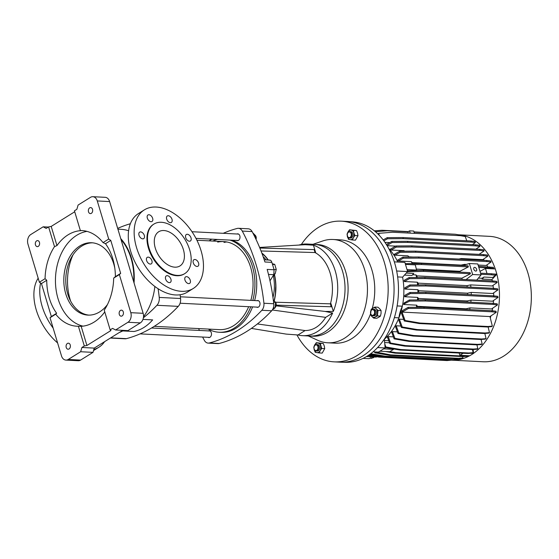 <?xml version="1.0" encoding="UTF-8"?>
<svg xmlns="http://www.w3.org/2000/svg" width="559" height="559" viewBox="0 0 559 559"><rect width="100%" height="100%" fill="white"/><g stroke="black" fill="none" stroke-linecap="round" stroke-linejoin="round"><path stroke-width="0.84" d="M275.58 302.426A3.221 2.306 92.9 0 1 275.098 307.492M121.589 331.082L124.384 330.432M217.682 242.096A44.07 31.542 92.9 0 1 223.719 241.6A44.07 31.542 92.9 0 1 250.851 300.372M248.664 306.702A44.07 31.542 92.9 0 1 233.515 325.729A44.07 31.542 92.9 0 1 219.247 329.628L154.263 326.323M223.998 242.417A44.07 31.542 92.9 0 1 226.863 241.977M212.699 241.034A46.69 33.414 92.9 0 1 217.661 239.469M229.959 240.091A46.69 33.414 92.9 0 1 252.808 300.469M250.739 306.814A46.69 33.414 92.9 0 1 234.228 328.112A46.69 33.414 92.9 0 1 219.114 332.242A46.69 33.414 92.9 0 1 208.234 329.069M231.782 240.188A46.69 33.414 92.9 0 1 254.631 300.56M252.563 306.905A46.69 33.414 92.9 0 1 236.059 328.203A46.69 33.414 92.9 0 1 220.938 332.332L219.114 332.242M208.381 330.893A3.424 2.446 92.9 0 1 209.22 330.732A3.424 2.446 92.9 0 1 211.463 333.492A3.424 2.446 92.9 0 1 209.981 337.266A3.424 2.446 92.9 0 1 208.87 337.566A3.424 2.446 92.9 0 1 208.053 337.322M256.909 300.679A3.424 2.446 92.9 0 1 257.748 300.518A3.424 2.446 92.9 0 1 259.991 303.271A3.424 2.446 92.9 0 1 258.51 307.045A3.424 2.446 92.9 0 1 257.399 307.352A3.424 2.446 92.9 0 1 256.581 307.108M236.904 233.997A3.424 2.446 92.9 0 1 237.743 233.837A3.424 2.446 92.9 0 1 239.986 236.597A3.424 2.446 92.9 0 1 238.504 240.37A3.424 2.446 92.9 0 1 237.393 240.67A3.424 2.446 92.9 0 1 236.576 240.433M269.445 260.242C270.402 259.851 271.213 260.557 271.856 262.353A156.96 71.999 83 0 1 274.085 269.766L267.16 269.417A167.029 119.542 92.9 0 1 273.742 303.74A7.246 5.185 92.9 0 1 271.674 310.776A167.029 119.542 92.9 0 1 219.149 343.485A7.246 5.185 92.9 0 1 217.996 343.603L208.172 343.107A7.246 5.185 -87.1 0 0 209.325 342.981L219.149 343.485M208.172 343.107A7.246 5.185 -87.1 0 1 204.342 340.34A167.029 119.542 92.9 0 1 202.624 337.049M199.437 330.439A167.029 119.542 92.9 0 1 198.599 328.58M271.674 310.776L261.85 310.28A167.029 119.542 92.9 0 1 209.325 342.981M261.85 310.28A7.246 5.185 -87.1 0 0 263.918 303.244L273.742 303.74M242.264 231.07A7.246 5.185 -87.1 0 0 238.441 228.303L248.266 228.806A7.246 5.185 92.9 0 1 252.095 231.573L242.264 231.07A167.029 119.542 92.9 0 1 263.918 303.244M238.441 228.303A7.246 5.185 -87.1 0 0 237.289 228.421A167.029 119.542 92.9 0 0 223.237 233.306M209.059 240.852A167.029 119.542 92.9 0 1 211.798 239.175M252.095 231.573A167.029 119.542 92.9 0 1 264.938 261.996L271.856 262.353M274.085 269.766L273.777 274.7L270.004 280.842M272.303 263.771L274.721 264.337L272.554 264.596M274.721 264.337L276.244 269.41L274.057 269.676M276.244 269.41L275.147 273.882L274.099 274.008M255.575 235.744A3.221 2.306 92.9 0 1 256.022 239.357M273.302 300.022L275.587 302.363L273.575 302.258M275.587 302.363L275.056 307.904L273.344 307.82M275.056 307.904L272.673 309.393M301.364 244.444A70.434 50.408 92.9 0 1 318.469 227.401A70.434 50.408 92.9 0 1 341.276 221.168A70.434 50.408 92.9 0 1 387.527 277.9A70.434 50.408 92.9 0 1 356.942 355.629A70.434 50.408 92.9 0 1 334.135 361.855A70.434 50.408 92.9 0 1 296.92 334.911M341.276 221.168L347.174 221.469A70.434 50.408 92.9 0 1 393.424 278.2A70.434 50.408 92.9 0 1 362.833 355.922A70.434 50.408 92.9 0 1 340.026 362.155L334.135 361.855M312.949 244.311L322.774 240.957A51.721 37.013 92.9 0 1 333.031 239.49A51.721 37.013 92.9 0 1 364.671 269.808A51.721 37.013 92.9 0 1 344.526 338.216A51.721 37.013 92.9 0 1 327.784 342.793A51.721 37.013 92.9 0 1 317.736 340.291L308.295 335.959M333.031 239.49L340.326 239.86A51.721 37.013 92.9 0 1 372.287 308.421M370.512 313.955A51.721 37.013 92.9 0 1 351.828 338.593A51.721 37.013 92.9 0 1 335.079 343.163L327.784 342.793M298.89 245.066A45.88 32.841 92.9 0 1 307.184 244.024L317.54 244.549A45.88 32.841 92.9 0 1 345.609 271.443A45.88 32.841 92.9 0 1 327.742 332.137A45.88 32.841 92.9 0 1 312.886 336.197L309.833 336.036A45.88 32.841 92.9 0 0 324.688 331.983A45.88 32.841 92.9 0 1 309.833 336.036L302.531 335.666A45.88 32.841 92.9 0 1 297.982 334.988L305.095 330.558C313.292 330.481 320.153 326.086 325.666 317.365L332.633 313.026A45.88 32.841 92.9 0 1 317.386 331.613A45.88 32.841 92.9 0 1 302.531 335.666M314.486 244.395A45.88 32.841 92.9 0 1 344.617 281.352A45.88 32.841 92.9 0 1 324.688 331.983A45.88 32.841 92.9 0 0 344.617 281.352A45.88 32.841 92.9 0 0 314.486 244.395M89.692 207.836A3.019 2.159 -87.1 0 0 88.385 211.169A3.019 2.159 -87.1 0 0 90.362 213.601A3.019 2.159 -87.1 0 0 91.341 213.335A3.019 2.159 -87.1 0 0 92.654 210.002A3.019 2.159 -87.1 0 0 90.67 207.571A3.019 2.159 -87.1 0 0 89.692 207.836M36.635 240.88A3.019 2.159 -87.1 0 0 35.322 244.206A3.019 2.159 -87.1 0 0 37.306 246.638A3.019 2.159 -87.1 0 0 38.278 246.372A3.019 2.159 -87.1 0 0 39.591 243.039A3.019 2.159 -87.1 0 0 37.607 240.608A3.019 2.159 -87.1 0 0 36.635 240.88M67.408 343.457A3.019 2.159 -87.1 0 0 66.095 346.79A3.019 2.159 -87.1 0 0 68.079 349.221A3.019 2.159 -87.1 0 0 69.057 348.956A3.019 2.159 -87.1 0 0 70.371 345.623A3.019 2.159 -87.1 0 0 68.387 343.191A3.019 2.159 -87.1 0 0 67.408 343.457M120.471 310.42A3.019 2.159 -87.1 0 0 119.158 313.746A3.019 2.159 -87.1 0 0 121.142 316.177A3.019 2.159 -87.1 0 0 122.121 315.912A3.019 2.159 -87.1 0 0 123.427 312.586A3.019 2.159 -87.1 0 0 121.45 310.154A3.019 2.159 -87.1 0 0 120.471 310.42M104.771 311.922A47.892 34.281 92.9 0 1 94.143 322.075A47.892 34.281 92.9 0 1 81.167 326.309L78.4 326.26A47.892 34.281 92.9 0 1 76.946 326.225A47.892 34.281 92.9 0 1 55.725 314.193L56.634 313.257A47.892 34.281 92.9 0 1 46.739 280.283L45.069 278.682A47.892 34.281 92.9 0 1 54.509 246.624L56.955 245.59A47.892 34.281 92.9 0 1 67.981 234.885A47.892 34.281 92.9 0 1 80.95 230.65L80.349 230.532L74.438 210.813L76.849 209.318L78.099 205.055L90.502 197.334A7.246 5.185 -87.1 0 1 92.843 196.698A7.246 5.185 -87.1 0 1 97.28 200.94L108.712 239.056L103.031 242.592L105.49 243.703A47.892 34.281 92.9 0 1 115.378 276.677L113.68 278.103A47.892 34.281 92.9 0 1 104.247 310.168L110.158 329.88L110.92 330.544L86.924 345.483L81.167 326.309M83.005 326.149A47.892 34.281 92.9 0 1 55.6 285.167A47.892 34.281 92.9 0 1 76.681 235.325A47.892 34.281 92.9 0 1 86.966 231.377M88.909 315.122A36.223 25.924 92.9 0 1 66.032 285.349A36.223 25.924 92.9 0 1 81.838 246.051A36.223 25.924 92.9 0 1 92.577 242.823M107.461 304.529A36.223 25.924 92.9 0 1 99.656 311.894A36.223 25.924 92.9 0 1 87.924 315.101A36.223 25.924 92.9 0 1 64.138 285.922A36.223 25.924 92.9 0 1 79.867 245.953A36.223 25.924 92.9 0 1 91.599 242.746A36.223 25.924 92.9 0 1 114.833 268.334M133.699 281.785A50.715 36.293 -87.1 0 0 121.044 239.622M55.725 314.193L50.037 317.736L51.344 316.548L41.45 283.581L39.382 282.225L45.069 278.682M56.634 313.257L51.344 316.548M113.68 278.103L119.367 274.567L120.667 273.386L115.378 276.677M46.739 280.283L41.45 283.581M120.667 273.386L110.78 240.412L105.49 243.703M110.78 240.412L108.712 239.056M39.382 282.225L27.95 244.108A7.246 5.185 -87.1 0 1 30.773 234.528L43.169 226.807L46.18 228.407L48.591 226.905L51.197 226.416L56.955 245.59M48.591 226.905L54.509 246.624M86.924 345.483L84.311 345.972L78.4 326.26M122.77 330.348L94.254 348.103L93.004 352.359L80.601 360.08A7.246 5.185 92.9 0 1 78.26 360.723L65.906 360.094A7.246 5.185 -87.1 0 1 61.476 355.845L50.037 317.736M65.906 360.094A7.246 5.185 -87.1 0 0 68.254 359.458L80.601 360.08M84.311 345.972L81.907 347.474L80.65 351.737L68.254 359.458M92.843 196.698L105.197 197.32A7.246 5.185 92.9 0 1 109.627 201.568L143.153 313.306A7.246 5.185 92.9 0 1 140.33 322.892L127.976 322.263L115.58 329.985L112.569 328.385L110.158 329.88M127.976 322.263A7.246 5.185 -87.1 0 0 130.799 312.684L143.153 313.306M119.367 274.567L130.799 312.684M80.349 230.532A47.892 34.281 92.9 0 1 81.803 230.56A47.892 34.281 92.9 0 1 103.031 242.592M51.197 226.416L74.724 211.77M94.254 348.103L81.907 347.474M140.33 322.892L127.934 330.614L115.58 329.985M93.004 352.359L80.65 351.737M48.333 227.066L43.169 226.807M275.748 286.243A39.403 29.04 -85.8 0 0 275.475 292.853M307.184 244.024A45.88 32.841 92.9 0 1 312.174 244.814L305.179 244.688L313.452 245.198A45.88 32.841 92.9 0 1 333.318 311.412L325.205 311.447L276.09 305.829M332.633 313.026L325.205 311.447M263.156 256.728A35.818 25.637 92.9 0 1 266.161 259.914M273.288 275.496A35.818 25.637 92.9 0 1 272.974 297.514M333.318 311.412L330.956 303.593L330.488 303.579M315.765 252.961L313.452 245.198M263.289 254.555L262.381 254.562M305.179 244.688L259.607 247.455M274.574 275.783L273.33 275.692M297.982 334.988L286.18 334.1L251.382 328.406M305.095 330.558L257.371 323.961M325.666 317.365L272.303 309.986M259.844 248.028L314.151 249.614L315.031 252.542A39.647 27.496 91.7 0 1 330.418 303.837L331.145 306.863M331.298 306.765L276.216 305.158M261.815 253.045A39.647 27.496 91.7 0 1 268.271 260.019M274.329 273.98A39.647 27.496 91.7 0 1 274.224 300.966M330.418 303.837L275.454 302.23M315.031 252.542L261.018 250.97M261.961 253.437A39.403 27.328 91.7 0 1 268.02 260.005M274.155 274.001A39.403 27.328 91.7 0 1 274.085 300.819M252.724 232.754L255.582 235.681L254.191 235.612M255.582 235.681L255.358 237.98M120.744 238.616A51.114 36.58 92.9 0 1 131.484 258.237A51.114 36.58 92.9 0 1 134.048 282.952M142.964 319.399L152.649 319.888A51.114 36.58 92.9 0 1 134.006 331.494L122.777 330.928A51.114 36.58 92.9 0 1 121.464 331.159M154.871 286.474A51.114 36.58 92.9 0 1 143.523 316.708M163.843 230.525A20.124 12.584 -121.9 0 1 181.961 245.813A20.124 12.584 -121.9 0 1 179.977 265.93A20.124 12.584 -121.9 0 1 174.834 267.167A20.124 12.584 -121.9 0 1 156.716 251.878A20.124 12.584 -121.9 0 1 158.7 231.761A20.124 12.584 -121.9 0 1 163.843 230.525M189.69 249.88A29.18 18.244 -121.9 0 1 184.763 273.617A29.18 18.244 -121.9 0 1 148.987 247.812A29.18 18.244 -121.9 0 1 153.914 224.075A29.18 18.244 -121.9 0 1 189.69 249.88M184.763 273.617L184.232 273.945A29.18 18.244 -121.9 0 1 148.456 248.147A29.18 18.244 -121.9 0 1 153.383 224.411L153.914 224.075M201.093 250.816A46.285 28.942 -121.9 0 1 193.274 288.465A46.285 28.942 -121.9 0 1 136.522 247.539A46.285 28.942 -121.9 0 1 144.341 209.884A46.285 28.942 -121.9 0 1 201.093 250.816M193.274 288.465L187.405 292.119A46.285 28.942 -121.9 0 1 130.659 251.194A46.285 28.942 -121.9 0 1 138.478 213.538L144.341 209.884M190.284 280.269A3.822 2.39 58.1 0 0 185.595 276.887A3.822 2.39 58.1 0 0 184.945 279.996A3.822 2.39 58.1 0 0 189.634 283.378A3.822 2.39 58.1 0 0 190.284 280.269M198.599 263.114A3.822 2.39 58.1 0 0 193.91 259.732A3.822 2.39 58.1 0 0 193.267 262.849A3.822 2.39 58.1 0 0 197.956 266.224A3.822 2.39 58.1 0 0 198.599 263.114M187.321 234.263A3.822 2.39 58.1 0 0 186.343 234.501A3.822 2.39 58.1 0 0 185.965 238.323A3.822 2.39 58.1 0 0 189.41 241.222A3.822 2.39 58.1 0 0 190.381 240.992A3.822 2.39 58.1 0 0 190.759 237.17A3.822 2.39 58.1 0 0 187.321 234.263M168.294 215.725A3.822 2.39 58.1 0 0 167.316 215.963A3.822 2.39 58.1 0 0 166.938 219.785A3.822 2.39 58.1 0 0 170.383 222.685A3.822 2.39 58.1 0 0 171.354 222.454A3.822 2.39 58.1 0 0 171.732 218.632A3.822 2.39 58.1 0 0 168.294 215.725M152.663 218.359A3.822 2.39 58.1 0 0 147.974 214.977A3.822 2.39 58.1 0 0 147.331 218.087A3.822 2.39 58.1 0 0 152.02 221.469A3.822 2.39 58.1 0 0 152.663 218.359M144.348 235.507A3.822 2.39 58.1 0 0 139.659 232.132A3.822 2.39 58.1 0 0 139.009 235.241A3.822 2.39 58.1 0 0 143.698 238.623A3.822 2.39 58.1 0 0 144.348 235.507M151.915 260.746A3.822 2.39 58.1 0 0 147.227 257.364A3.822 2.39 58.1 0 0 146.584 260.473A3.822 2.39 58.1 0 0 151.272 263.855A3.822 2.39 58.1 0 0 151.915 260.746M167.232 275.671A3.822 2.39 58.1 0 0 166.254 275.901A3.822 2.39 58.1 0 0 165.876 279.724A3.822 2.39 58.1 0 0 169.321 282.63A3.822 2.39 58.1 0 0 170.299 282.393A3.822 2.39 58.1 0 0 170.677 278.571A3.822 2.39 58.1 0 0 167.232 275.671M104.596 341.661A46.285 28.942 -121.9 0 1 98.88 347.244A46.285 28.942 -121.9 0 1 93.87 349.403M53.154 328.112A46.285 28.942 -121.9 0 1 42.128 306.311A46.285 28.942 -121.9 0 1 40.583 283.015M57.598 342.926A46.285 28.942 -121.9 0 1 36.265 309.966A46.285 28.942 -121.9 0 1 38.173 278.186M70.651 301.147A48.298 34.567 92.9 0 1 70.12 299.47A48.298 34.567 92.9 0 1 72.998 254.876M158.085 288.717A167.029 119.542 92.9 0 1 159.238 297.423L180.571 298.506A8.05 5.758 92.9 0 1 178.258 306.367A167.029 119.542 92.9 0 1 126.39 338.656A8.05 5.758 92.9 0 1 125.097 338.796L110.403 338.048M178.258 306.367L156.925 305.284A167.029 119.542 92.9 0 1 143.397 317.771M156.925 305.284A8.05 5.758 -87.1 0 0 159.238 297.423M122.777 330.928A167.029 119.542 92.9 0 1 119.088 332.64M117.676 228.4A167.029 119.542 92.9 0 1 130.366 223.74M180.117 294.754A167.029 119.542 92.9 0 1 180.571 298.506M117.907 229.169L121.268 229.344A51.114 36.58 92.9 0 1 128.605 230.769M367.298 356.048A70.322 50.331 92.9 0 1 345.427 362.302L340.927 362.19A70.434 50.408 92.9 0 0 362.833 355.922A70.434 50.408 92.9 0 0 393.494 278.822A70.434 50.408 92.9 0 0 348.068 221.525L352.554 221.867A70.322 50.331 92.9 0 1 397.91 279.067A70.322 50.331 92.9 0 1 367.298 356.048M388.736 248.573A54.74 39.172 92.9 0 1 397.791 262.038A54.74 39.172 -87.1 0 0 388.736 248.573M394.368 317.617L398.916 317.847A54.74 39.172 92.9 0 1 384.319 339.236L384.236 339.236M397.645 276.915L402.592 277.166A54.74 39.172 92.9 0 1 402.347 306.192L397.114 305.927M394.319 261.864L404.877 262.402L407.623 271.562L402.592 277.166A54.74 39.172 -87.1 0 1 384.319 339.236L385.137 347.957L378.471 352.107L373.07 351.835M398.916 317.847A30.186 21.605 92.9 0 1 402.347 306.192M396.666 271.003L407.623 271.562M377.577 347.572L385.137 347.957M458.366 234.773L489.551 236.352A62.79 44.937 92.9 0 1 527.962 273.162A62.79 44.937 92.9 0 1 483.186 361.764L451.511 360.157A62.79 44.937 92.9 0 0 469.623 355.769M458.436 234.787A62.79 44.937 92.9 0 1 495.246 268.935M473.78 269.152A2.054 1.286 58.1 0 0 476.296 270.968A2.054 1.286 58.1 0 0 476.645 269.298A2.054 1.286 58.1 0 0 474.13 267.481A2.054 1.286 58.1 0 0 473.78 269.152M374.397 356.991L373.098 357.802A2.613 1.635 -121.9 0 1 372.427 357.963L370.463 357.858L369.129 358.689L363.064 358.382M408.294 233.04L407.937 231.831L409.537 230.839L413.744 231.049L414.436 233.348M375.438 231.733L387.303 230.783L407.937 231.831M492.262 280.891A54.74 39.172 -87.1 0 0 491.969 279.535L496.867 274.148L495.302 268.935L485.478 268.439L479.999 271.374M459.121 353.043L459.91 355.279L469.742 355.776L473.529 353.414L473.152 349.522M471.041 300.106L492.514 301.203L498.048 297.423L493.911 296.927L493.576 295.83L425.644 292.378L409.929 292.483L404.8 295.383L404.674 296.738L417.699 297.402L418.425 298.464L467.268 300.945L471.041 300.106A54.74 39.172 -87.1 0 1 470.853 302.209M469.728 309.595A54.74 39.172 -87.1 0 0 470.056 307.876L491.536 308.966L497.482 304.928L497.154 303.83L493.017 303.334L493.345 304.431L425.413 300.987L425.085 299.883L493.017 303.334M490.348 317.875A54.74 39.172 -87.1 0 0 490.914 315.975M492.179 310.762A54.74 39.172 -87.1 0 0 492.647 308.268M493.311 303.369A54.74 39.172 -87.1 0 0 493.548 300.532M493.709 295.844A54.74 39.172 -87.1 0 0 493.667 292.867M493.366 288.311A54.74 39.172 -87.1 0 0 493.024 285.376M478.392 278.096L481.97 278.277A54.74 39.172 92.9 0 1 482.144 279.039L491.969 279.535M470.65 284.894L492.123 285.984L497.175 282.505L493.038 282.009L492.703 280.911L424.777 277.46L409.055 277.564L404.178 280.325L404.325 281.526L417.307 282.183L418.188 283.147L467.038 285.628L470.65 284.894A54.74 39.172 -87.1 0 1 470.909 287.172M471.23 292.42L492.703 293.51L497.943 289.911L493.807 289.415L493.478 288.318L425.546 284.866L409.824 284.964L404.87 287.773L404.884 289.045L417.887 289.709L418.712 290.708L467.555 293.189L471.23 292.42A54.74 39.172 -87.1 0 1 471.251 294.698M417.908 292.427A54.74 39.172 -87.1 0 0 417.887 289.709M417.608 284.915A54.74 39.172 -87.1 0 0 417.307 282.183M416.56 277.516A54.74 39.172 -87.1 0 0 416.001 274.93L416.909 275.873L461.909 278.158L462.16 279.36M412.619 274.755L416.001 274.93M406.246 273.092L413.779 273.477L411.962 275.475L404.45 275.091M388.743 340.717L384.438 340.501M388.226 336.609L387.506 337.343L389.784 343.554L390.58 343.051L388.226 336.609L393.382 336.874M392.446 331.613L391.789 332.514L394.109 338.859L394.913 338.363L392.446 331.613L397.421 331.864M396.177 325.785L395.597 326.875L398.008 333.478L398.812 332.982L396.177 325.785L400.887 326.03M399.105 319.832L398.853 320.468L401.418 327.483L402.221 326.987L399.51 319.58L399.105 319.832A54.74 39.172 -87.1 0 0 399.385 319.168L403.703 319.385M405.086 320.482L404.283 320.978L419.222 323.542L420.019 323.039L405.086 320.482L402.375 313.075L401.502 313.333A54.74 39.172 -87.1 0 0 402.277 310.692L402.606 311.782L402.089 312.104L489.957 316.569L496.259 312.306L495.931 311.209L491.794 310.713L492.123 311.817L496.259 312.306M416.301 307.317A54.74 39.172 -87.1 0 0 416.721 305.165L417.287 306.325L466.129 308.806L470.056 307.876M425.085 299.883L409.363 299.987L403.947 303.048L403.738 304.103A54.74 39.172 -87.1 0 1 403.661 304.501L416.721 305.165M417.468 299.931A54.74 39.172 -87.1 0 0 417.699 297.402M467.569 294.509A52.728 37.733 -87.1 0 0 467.555 293.189M418.719 292.427A52.728 37.733 -87.1 0 0 418.712 290.708M418.279 299.924A52.728 37.733 -87.1 0 0 418.425 298.464M467.163 302.021A52.728 37.733 -87.1 0 0 467.268 300.945M480.384 272.652A54.74 39.172 92.9 0 1 480.558 273.183M416.553 269.082L459.903 271.283L460.211 272.149M417.266 277.509A52.728 37.733 -87.1 0 0 416.909 275.873M416.644 270.318L415.295 264.875L405.471 264.372L407.029 269.585L416.86 270.088M487.001 273.512L485.478 268.439M482.144 279.039L483.961 277.04L481.97 278.277M477.777 263.946L481.068 274.937L472.648 274.504L469.35 263.52L477.777 263.946M476.694 280.101L481.068 274.937M461.909 278.158L470.433 273.749L470.098 272.652L423.352 270.276L407.406 270.842M466.08 279.556L472.648 274.504M462.552 265.518L469.35 263.52M459.903 271.283L468.372 266.902L468.044 265.798L421.297 263.429L405.268 263.701M483.961 277.04L492.626 277.481L495.749 275.321L495.421 274.224L491.284 273.728L491.613 274.825L495.749 275.321M493.269 273.966L496.867 274.148M467.191 286.984A52.728 37.733 -87.1 0 0 467.038 285.628M418.384 284.915A52.728 37.733 -87.1 0 0 418.188 283.147M487.721 266.797A54.74 39.172 -87.1 0 0 486.833 264.959M484.213 260.34A54.74 39.172 -87.1 0 0 483.458 259.187M461.755 259.201A54.74 39.172 -87.1 0 0 461.329 258.537L482.801 259.628L487.818 256.169L483.682 255.68L483.353 254.576L415.421 251.131L399.699 251.229L394.354 254.254L395.003 255.17L407.986 255.833L408.818 256.826L413.094 257.042M464.871 264.833A54.74 39.172 -87.1 0 0 464.641 264.358L466.22 264.442M478.106 265.043L486.12 265.448L491.04 262.052L486.903 261.556L486.568 260.459L418.635 257.007L402.92 257.112L397.812 259.998L398.329 260.99L411.305 261.654L412.186 262.611L461.035 265.092L464.641 264.358M461.217 265.455A52.728 37.733 -87.1 0 0 461.035 265.092M412.612 263.478A52.728 37.733 -87.1 0 0 412.186 262.611M412.165 263.485A54.74 39.172 -87.1 0 0 411.305 261.654M408.776 257.07A54.74 39.172 -87.1 0 0 407.986 255.833M404.513 251.201A54.74 39.172 -87.1 0 0 404.073 250.691L391.069 250.034L390.28 249.195L395.975 245.974L411.697 245.869L479.629 249.321L483.766 249.817L484.094 250.914L479.957 250.418L479.629 249.321M387.094 245.694L395.695 246.128M384.934 242.347L389.728 242.592M458.876 259.055L461.329 258.537M466.01 309.406A52.728 37.733 -87.1 0 0 466.129 308.806M417.077 307.31A52.728 37.733 -87.1 0 0 417.287 306.325M393.522 349.354L383.698 348.851L379.903 351.213L389.728 351.716L393.522 349.354L393.48 348.921M459.91 355.279L463.166 353.253M384.627 342.527L389.497 342.779M470.727 353.274L473.529 353.414M376.948 356.754L376.843 356.817A4.025 2.515 58.1 0 1 375.816 357.061L366.418 356.586M374.23 356.279L373.733 356.586L376.976 356.754M373.733 356.586L367.997 355.601M457.493 358.822L457.611 359.311L456.808 359.814L452.42 360.164L384.494 356.712L385.291 356.216L370.708 353.714M385.291 356.216L453.223 359.661L457.611 359.311M384.494 356.712L370.009 354.231M452.42 360.164L453.223 359.661M462.621 356.579L462.95 357.984L462.146 358.487L457.765 358.836L389.833 355.384L390.629 354.888L375.564 351.96M390.629 354.888L458.562 358.333L462.95 357.984M389.833 355.384L374.893 352.82L374.565 351.911M457.765 358.836L458.562 358.333M374.893 352.82L375.697 352.324M468.142 355.692L463.767 356.097L395.835 352.652L389.868 351.625M385.375 351.492L395.031 353.148L462.964 356.6L467.352 356.251L468.156 355.748M462.964 356.6L463.767 356.097M395.031 353.148L395.835 352.652M451.574 360.122L447.032 360.562L379.1 357.117L379.896 356.621L369.219 354.783M379.896 356.621L448.891 359.982M379.1 357.117L368.472 355.293M447.032 360.562L447.829 360.066M472.418 349.55L473.138 352.645L468.749 352.995L400.824 349.543L385.885 346.985L384.753 343.883M385.885 346.985L385.088 347.481L400.02 350.046L467.953 353.491L472.341 353.141L473.138 352.645M467.953 353.491L468.749 352.995M400.02 350.046L400.824 349.543M476.939 344.868L477.833 348.718L477.037 349.214L472.648 349.564L404.716 346.112L405.513 345.616L390.58 343.051M405.513 345.616L473.445 349.068L477.833 348.718M404.716 346.112L389.784 343.554M472.648 349.564L473.445 349.068M481.103 339.474L482.165 344.023L481.369 344.526L476.981 344.875L409.048 341.423L409.845 340.927L394.913 338.363M409.845 340.927L477.777 344.372L482.165 344.023M409.048 341.423L394.109 338.859M476.981 344.875L477.777 344.372M484.849 333.45L486.064 338.642L485.268 339.138L480.88 339.488L412.947 336.043L413.744 335.54L398.812 332.982M413.744 335.54L481.676 338.992L486.064 338.642M412.947 336.043L398.008 333.478M480.88 339.488L481.676 338.992M402.375 313.075L402.089 312.104M420.019 323.039L487.951 326.491L492.339 326.142L489.957 316.569M404.283 320.978L401.579 313.571M419.222 323.542L487.155 326.987L487.951 326.491M487.155 326.987L491.543 326.638L492.339 326.142M491.794 310.713L423.862 307.268L424.19 308.365L492.123 311.817M423.862 307.268L408.14 307.366L402.277 310.685M424.19 308.365L408.468 308.463L408.14 307.366M408.468 308.463L402.606 311.782M497.482 304.928L493.345 304.431M425.413 300.987L409.691 301.084L409.363 299.987M403.738 304.103L409.691 301.084M401.418 327.483L416.357 330.048L417.154 329.551L402.221 326.987M488.133 326.91L489.474 332.647L485.086 332.996L484.29 333.499L488.671 333.15L489.474 332.647M416.357 330.048L484.29 333.499M417.154 329.551L485.086 332.996M399.51 319.58L399.385 319.168M374.355 230.832L376.745 230.671M451.986 234.067L413.995 231.887M374.383 230.86L381.937 230.259L408.315 231.594M466.793 240.789L465.221 236.499L460.49 235.688L392.558 232.237L378.722 233.341L379.17 235.255M378.722 233.341L377.968 234.046M387.226 237.645L402.941 237.547L403.27 238.644L387.555 238.749L387.226 237.645L383.174 239.937M387.555 238.749L383.851 240.838M403.27 238.644L471.202 242.096L470.874 240.999L402.941 237.547M472.411 244.618L475.346 242.592L475.01 241.495L470.874 240.999M475.346 242.592L471.202 242.096M479.915 246.365L479.58 245.268L475.443 244.772L475.772 245.869L479.915 246.365L475.912 249.132M475.443 244.772L407.511 241.32L407.839 242.424L475.772 245.869M407.511 241.32L391.796 241.425L386.353 244.5M407.839 242.424L392.125 242.522L391.796 241.425M392.125 242.522L386.947 245.45M414.072 232.146L455.236 234.235L459.973 235.046L460.197 235.674M479.957 250.418L412.025 246.973L396.303 247.071L391.069 250.034M479.098 254.359L484.094 250.914M412.025 246.973L411.697 245.869M396.303 247.071L395.975 245.974M487.818 256.169L487.49 255.072L483.353 254.576M483.682 255.68L415.749 252.228L400.034 252.326L395.003 255.17M415.749 252.228L415.421 251.131M400.034 252.326L399.699 251.229M491.04 262.052L490.711 260.955L486.568 260.459M486.903 261.556L418.971 258.111L403.249 258.209L398.329 260.99M418.971 258.111L418.635 257.007M403.249 258.209L402.92 257.112M409.873 264.596L421.626 264.526L421.297 263.429M405.834 264.393L405.575 263.527M421.626 264.526L468.372 266.902M493.171 268.83L493.695 268.467L493.366 267.37L478.49 266.329M493.695 268.467L489.558 267.971L489.23 266.874M478.818 267.426L489.558 267.971M497.175 282.505L496.846 281.408L492.703 280.911M493.038 282.009L425.106 278.564L409.384 278.661L404.325 281.526M425.106 278.564L424.777 277.46M409.384 278.661L409.055 277.564M497.943 289.911L497.615 288.814L493.478 288.318M493.807 289.415L425.874 285.963L410.152 286.068L404.884 289.045M425.874 285.963L425.546 284.866M410.152 286.068L409.824 284.964M480.873 274.28L491.613 274.825M480.544 273.183L491.284 273.728M423.352 270.276L423.68 271.381L470.433 273.749M423.68 271.381L407.427 271.779M407.958 271.478L407.686 270.563M498.048 297.423L497.72 296.326L493.576 295.83M493.911 296.927L425.979 293.482L410.257 293.58L404.674 296.738M425.979 293.482L425.644 292.378M410.257 293.58L409.929 292.483M372.105 357.942L371.686 358.207A2.215 1.384 -121.9 0 1 370.226 358.005M496.825 274.189A62.79 44.937 92.9 0 1 473.522 353.344M410.222 233.138L409.537 230.839M349.955 237.945A3.221 2.306 -87.1 0 0 351.513 237.82A3.221 2.306 -87.1 0 0 352.897 233.886A3.221 2.306 -87.1 0 0 350.269 231.712M347.984 231.964A4.828 3.459 92.9 0 1 349.431 230.42A4.828 3.459 92.9 0 1 351.213 230.063A4.828 3.459 92.9 0 1 353.903 232.963L354.93 235.542L353.372 237.757A4.828 3.459 92.9 0 1 350.144 239.65A4.828 3.459 92.9 0 1 347.453 236.757A4.828 3.459 92.9 0 1 347.984 231.964L349.536 229.749L353.484 230.413L353.903 232.963A4.828 3.459 -87.1 0 1 353.372 237.757L352.422 240L348.474 239.336L347.027 234.207L347.984 231.964M352.422 240L355.468 240.153L357.977 235.695L357.557 233.145L356.53 230.567L349.536 229.749M353.484 230.413L356.53 230.567M354.93 235.542L357.977 235.695M373.272 315.66A3.221 2.306 -87.1 0 0 375.669 314.71A3.221 2.306 -87.1 0 0 376.144 311.314A3.221 2.306 -87.1 0 0 373.587 309.427M376.165 308.715A4.828 3.459 92.9 0 1 377.22 310.678A4.828 3.459 92.9 0 1 377.416 313.152A4.828 3.459 92.9 0 1 375.243 317.016L373.685 318.127L371.826 316.436A4.828 3.459 92.9 0 1 370.575 311.999A4.828 3.459 92.9 0 1 372.748 308.135A4.828 3.459 92.9 0 1 376.165 308.715L378.024 310.399L377.409 315.933L375.243 317.016A4.828 3.459 -87.1 0 1 371.826 316.436L370.568 314.78L371.183 309.246L374.907 307.059L376.165 308.715M373.685 318.127L376.731 318.281L378.89 317.198L380.455 316.087L381.063 313.34L381.07 310.552L379.813 308.896L377.954 307.212L374.907 307.059M378.024 310.399L381.07 310.552M377.409 315.933L380.455 316.087M316.708 350.884A3.221 2.306 -87.1 0 0 318.267 350.752A3.221 2.306 -87.1 0 0 319.65 346.818A3.221 2.306 -87.1 0 0 317.023 344.651M320.125 350.689A4.828 3.459 92.9 0 1 318.679 352.233A4.828 3.459 92.9 0 1 316.897 352.589A4.828 3.459 92.9 0 1 314.207 349.689L313.781 347.146L314.738 344.903A4.828 3.459 92.9 0 1 317.966 343.002A4.828 3.459 92.9 0 1 320.656 345.895A4.828 3.459 92.9 0 1 320.125 350.689L319.175 352.939L316.897 352.589L315.227 352.268L314.207 349.689A4.828 3.459 -87.1 0 1 314.738 344.903L316.289 342.688L320.237 343.352L321.684 348.474L320.125 350.689M319.175 352.939L322.222 353.092L324.73 348.634L324.311 346.084L323.284 343.505L316.289 342.688M320.237 343.352L323.284 343.505M321.684 348.474L324.73 348.634M351.15 233.62A2.837 2.026 -87.1 0 0 348.502 232.209A2.837 2.026 -87.1 0 0 347.398 235.954A2.837 2.026 -87.1 0 0 350.046 237.365A2.837 2.026 -87.1 0 0 351.15 233.62M347.412 236.129A3.221 2.306 92.9 0 1 349.71 231.587A3.221 2.306 92.9 0 1 351.674 233.473A3.221 2.306 92.9 0 1 349.382 238.015A3.221 2.306 92.9 0 1 347.412 236.129M373.363 315.08A2.837 2.026 -87.1 0 0 374.467 311.335A2.837 2.026 -87.1 0 0 371.819 309.924A2.837 2.026 -87.1 0 0 370.715 313.676A2.837 2.026 -87.1 0 0 373.363 315.08M371.98 309.588A3.221 2.306 92.9 0 1 373.021 309.302A3.221 2.306 92.9 0 1 375.138 311.894A3.221 2.306 92.9 0 1 373.74 315.451A3.221 2.306 92.9 0 1 372.699 315.737A3.221 2.306 92.9 0 1 370.582 313.138A3.221 2.306 92.9 0 1 371.98 309.588M314.151 348.893A2.837 2.026 -87.1 0 0 316.799 350.304A2.837 2.026 -87.1 0 0 317.903 346.552A2.837 2.026 -87.1 0 0 315.255 345.148A2.837 2.026 -87.1 0 0 314.151 348.893M318.427 346.412A3.221 2.306 92.9 0 1 316.135 350.954A3.221 2.306 92.9 0 1 314.165 349.068A3.221 2.306 92.9 0 1 316.457 344.526A3.221 2.306 92.9 0 1 318.427 346.412M273.777 274.7L268.495 274.434M109.627 201.568L97.28 200.94M110.703 337.86L126.39 338.656M375.816 357.061L376.361 356.719M372.427 357.963L374.02 356.97M223.719 241.6L196.908 240.237M258.237 307.191L180.082 303.223M258.565 300.763L180.368 296.787M269.99 260.11L264.218 259.816M238.232 240.517L195.95 238.365M238.56 234.081L191.975 231.719M209.709 337.405L140.085 333.877M210.03 330.977L151.517 328.007M98.88 347.244L93.528 350.577"/></g></svg>
